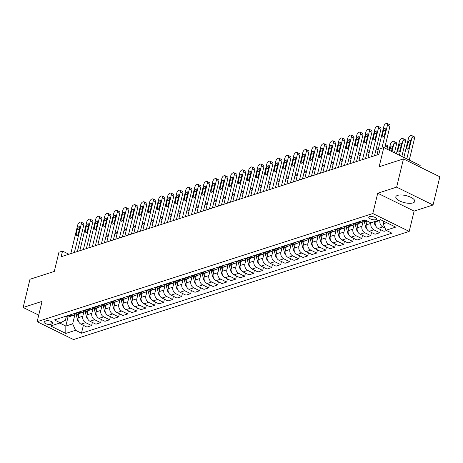 <?xml version="1.0" encoding="UTF-8"?>
<svg xmlns="http://www.w3.org/2000/svg" width="463" height="463" viewBox="0 0 463 463"><rect width="100%" height="100%" fill="white"/><g stroke="black" fill="none" stroke-linecap="round" stroke-linejoin="round"><path stroke-width="0.69" d="M397.619 195.374A9.746 3.6 -166.4 0 0 395.819 196.85A9.746 3.6 -166.4 0 0 401.93 201.897A9.746 3.6 -166.4 0 0 412.955 202.91A9.746 3.6 -166.4 0 0 414.755 201.434A9.746 3.6 -166.4 0 0 408.644 196.387A9.746 3.6 -166.4 0 0 397.619 195.374M369.509 216.597A3.999 1.476 -166.4 0 0 368.774 217.199A3.999 1.476 -166.4 0 0 371.28 219.271A3.999 1.476 -166.4 0 0 375.806 219.688A3.999 1.476 -166.4 0 0 376.546 219.08A3.999 1.476 -166.4 0 0 374.035 217.008A3.999 1.476 -166.4 0 0 369.509 216.597M419.814 166.952L420.178 165.447L383.792 147.57L380.192 148.727L378.827 154.37L61.162 256.733L62.528 251.091L58.928 252.248L54.287 271.434L29.973 279.264L23.15 307.478L38.73 315.129M433.027 205.005L439.85 176.797L403.464 158.919L396.635 187.127L377.727 193.221L372.813 213.53L409.205 231.407L414.119 211.099L433.027 205.005L396.635 187.127M372.813 213.53L37.144 321.692L73.53 339.57L409.205 231.407M50.768 324.343L52.354 323.834A3.872 1.43 -166.4 0 0 53.071 323.243A3.872 1.43 -166.4 0 0 50.641 321.241A3.872 1.43 -166.4 0 0 46.259 320.836L44.674 321.351A3.872 1.43 -166.4 0 0 43.956 321.935A3.872 1.43 -166.4 0 0 46.387 323.944A3.872 1.43 -166.4 0 0 50.768 324.343L51.439 321.571M59.739 323.052L65.833 326.05L72.674 323.845L75.515 330.293L81.465 333.215L391.924 233.173L385.974 230.25L383.132 223.808L386.651 222.674M75.515 330.293L65.792 333.424L50.646 325.981L60.369 322.85L65.399 320.269L66.215 316.883M385.974 230.25L395.703 227.119L380.557 219.676L370.828 222.813L364.879 219.884L54.42 319.927L60.369 322.85M383.792 147.57L379.151 166.749L403.464 158.919M37.144 321.692L42.058 301.384L23.15 307.478M68.923 254.233L62.528 251.091M68.003 317.074L65.833 326.05L65.792 333.424M75.075 313.92L72.674 323.845M79.161 313.515L78.143 317.711A4.995 3.976 72.1 0 0 80.984 324.158L86.934 327.081L91.616 325.576L92.38 322.433M84.081 311.02L82.825 316.206A4.995 3.976 72.1 0 0 85.667 322.653L91.616 325.576M88.161 310.615L87.148 314.811A4.995 3.976 72.1 0 0 89.99 321.258L95.939 324.181L100.621 322.67L101.38 319.528M93.086 308.121L91.83 313.301A4.995 3.976 72.1 0 0 94.672 319.748L100.621 322.67M97.166 307.71L96.154 311.912A4.995 3.976 72.1 0 0 98.995 318.359L104.945 321.281L109.627 319.771L110.385 316.628M102.086 305.215L100.836 310.401A4.995 3.976 72.1 0 0 103.677 316.848L109.627 319.771M106.172 304.81L105.153 309.012A4.995 3.976 72.1 0 0 108.001 315.453L113.95 318.382L118.632 316.871L119.39 313.729M111.091 302.316L109.835 307.501A4.995 3.976 72.1 0 0 112.683 313.949L118.632 316.871M115.177 301.911L114.158 306.107A4.995 3.976 72.1 0 0 117 312.554L122.95 315.477L127.632 313.966L128.396 310.823M120.096 299.416L118.841 304.602A4.995 3.976 72.1 0 0 121.682 311.043L127.632 313.966M124.182 299.005L123.164 303.207A4.995 3.976 72.1 0 0 126.005 309.654L131.955 312.577L136.637 311.067L137.395 307.924M129.102 296.517L127.846 301.697A4.995 3.976 72.1 0 0 130.688 308.144L136.637 311.067M133.182 296.106L132.169 300.308A4.995 3.976 72.1 0 0 135.011 306.749L140.96 309.678L145.642 308.167L146.401 305.024M138.101 293.611L136.851 298.797A4.995 3.976 72.1 0 0 139.693 305.244L145.642 308.167M142.187 293.206L141.174 297.402A4.995 3.976 72.1 0 0 144.016 303.85L149.966 306.772L154.648 305.267L155.406 302.125M147.107 290.712L145.857 295.898A4.995 3.976 72.1 0 0 148.698 302.339L154.648 305.267M151.193 290.301L150.174 294.503A4.995 3.976 72.1 0 0 153.016 300.95L158.965 303.873L163.647 302.362L164.411 299.22M156.112 287.812L154.856 292.992A4.995 3.976 72.1 0 0 157.698 299.439L163.647 302.362M160.198 287.401L159.179 291.603A4.995 3.976 72.1 0 0 162.021 298.045L167.971 300.973L172.653 299.463L173.417 296.32M165.117 284.907L163.861 290.093A4.995 3.976 72.1 0 0 166.703 296.54L172.653 299.463M169.198 284.502L168.185 288.698A4.995 3.976 72.1 0 0 171.026 295.145L176.976 298.068L181.658 296.563L182.416 293.42M174.123 282.008L172.867 287.193A4.995 3.976 72.1 0 0 175.709 293.635L181.658 296.563M178.203 281.602L177.19 285.798A4.995 3.976 72.1 0 0 180.032 292.246L185.981 295.168L190.663 293.658L191.422 290.515M183.122 279.108L181.872 284.288A4.995 3.976 72.1 0 0 184.714 290.735L190.663 293.658M187.208 278.697L186.19 282.899A4.995 3.976 72.1 0 0 189.031 289.346L194.987 292.269L199.669 290.758L200.427 287.616M192.128 276.203L190.872 281.388A4.995 3.976 72.1 0 0 193.713 287.836L199.669 290.758M196.214 275.798L195.195 279.993A4.995 3.976 72.1 0 0 198.037 286.441L203.986 289.363L208.668 287.859L209.432 284.716M201.133 273.303L199.877 278.489A4.995 3.976 72.1 0 0 202.719 284.936L208.668 287.859M205.213 272.898L204.2 277.094A4.995 3.976 72.1 0 0 207.042 283.541L212.992 286.464L217.674 284.953L218.432 281.811M210.138 270.404L208.882 275.583A4.995 3.976 72.1 0 0 211.724 282.031L217.674 284.953M214.219 269.993L213.206 274.194A4.995 3.976 72.1 0 0 216.047 280.642L221.997 283.564L226.679 282.054L227.437 278.911M219.138 267.498L217.888 272.684A4.995 3.976 72.1 0 0 220.729 279.131L226.679 282.054M223.224 267.093L222.211 271.289A4.995 3.976 72.1 0 0 225.053 277.736L231.002 280.659L235.684 279.154L236.443 276.012M228.143 264.599L226.893 269.784A4.995 3.976 72.1 0 0 229.735 276.232L235.684 279.154M232.229 264.194L231.211 268.39A4.995 3.976 72.1 0 0 234.052 274.837L240.002 277.759L244.684 276.249L245.448 273.106M237.149 261.699L235.893 266.879A4.995 3.976 72.1 0 0 238.734 273.326L244.684 276.249M241.235 261.288L240.216 265.49A4.995 3.976 72.1 0 0 243.058 271.937L249.007 274.86L253.689 273.349L254.453 270.207M246.154 258.794L244.898 263.979A4.995 3.976 72.1 0 0 247.74 270.427L253.689 273.349M250.234 258.389L249.221 262.585A4.995 3.976 72.1 0 0 252.063 269.032L258.013 271.955L262.695 270.45L263.453 267.307M255.159 255.894L253.903 261.08A4.995 3.976 72.1 0 0 256.745 267.527L262.695 270.45M259.239 255.489L258.227 259.685A4.995 3.976 72.1 0 0 261.068 266.132L267.018 269.055L271.7 267.545L272.458 264.402M264.159 252.995L262.909 258.175A4.995 3.976 72.1 0 0 265.75 264.622L271.7 267.545M268.245 252.584L267.226 256.786A4.995 3.976 72.1 0 0 270.068 263.233L276.017 266.156L280.7 264.645L281.463 261.502M273.164 250.089L271.908 255.275A4.995 3.976 72.1 0 0 274.75 261.722L280.7 264.645M277.25 249.684L276.232 253.88A4.995 3.976 72.1 0 0 279.073 260.328L285.023 263.25L289.705 261.745L290.469 258.603M282.17 247.19L280.914 252.376A4.995 3.976 72.1 0 0 283.755 258.823L289.705 261.745M286.25 246.785L285.237 250.981A4.995 3.976 72.1 0 0 288.079 257.428L294.028 260.351L298.71 258.84L299.468 255.698M291.175 244.29L289.919 249.47A4.995 3.976 72.1 0 0 292.761 255.917L298.71 258.84M295.255 243.879L294.242 248.081A4.995 3.976 72.1 0 0 297.084 254.528L303.034 257.451L307.716 255.941L308.474 252.798M300.174 241.385L298.924 246.571A4.995 3.976 72.1 0 0 301.766 253.018L307.716 255.941M304.26 240.98L303.242 245.182A4.995 3.976 72.1 0 0 306.089 251.623L312.039 254.546L316.721 253.041L317.479 249.898M309.18 238.486L307.924 243.671A4.995 3.976 72.1 0 0 310.771 250.118L316.721 253.041M313.266 238.08L312.247 242.276A4.995 3.976 72.1 0 0 315.089 248.724L321.038 251.646L325.72 250.136L326.484 246.993M318.185 235.586L316.929 240.772A4.995 3.976 72.1 0 0 319.771 247.213L325.72 250.136M322.271 235.175L321.253 239.377A4.995 3.976 72.1 0 0 324.094 245.824L330.044 248.747L334.726 247.236L335.484 244.094M327.191 232.681L325.935 237.866A4.995 3.976 72.1 0 0 328.776 244.314L334.726 247.236M331.271 232.276L330.258 236.477A4.995 3.976 72.1 0 0 333.1 242.919L339.049 245.847L343.731 244.337L344.489 241.194M336.19 229.781L334.94 234.967A4.995 3.976 72.1 0 0 337.782 241.414L343.731 244.337M340.276 229.376L339.263 233.572A4.995 3.976 72.1 0 0 342.105 240.019L348.054 242.942L352.737 241.437L353.495 238.295M345.195 226.882L343.945 232.067A4.995 3.976 72.1 0 0 346.787 238.509L352.737 241.437M349.281 226.471L348.263 230.672A4.995 3.976 72.1 0 0 351.104 237.12L357.054 240.042L361.736 238.532L362.5 235.389M354.201 223.982L352.945 229.162A4.995 3.976 72.1 0 0 355.787 235.609L361.736 238.532M358.287 223.571L357.268 227.773A4.995 3.976 72.1 0 0 360.11 234.214L366.059 237.143L370.741 235.632L371.505 232.49M363.206 221.077L361.95 226.262A4.995 3.976 72.1 0 0 364.792 232.71L370.741 235.632M367.2 221.03L366.274 224.868A4.995 3.976 72.1 0 0 369.115 231.315L375.065 234.237L379.747 232.733L380.505 229.59M371.112 222.72L370.956 223.363A4.995 3.976 72.1 0 0 373.797 229.804L379.747 232.733M375.429 221.326L375.279 221.968A4.995 3.976 72.1 0 0 378.121 228.415L384.07 231.338L386.553 230.539M380.111 219.821L379.961 220.457A4.995 3.976 72.1 0 0 382.803 226.905L384.973 227.97M383.752 221.25L383.132 223.808M65.26 316.432L65.839 316.721A4.995 3.976 72.1 0 0 68.466 316.958L73.148 315.453A4.995 3.976 72.1 0 0 75.035 313.902M81.465 333.215L83.375 325.333M69.942 314.927L70.521 315.21A4.995 3.976 72.1 0 0 73.148 315.453M74.265 313.532L74.844 313.816A4.995 3.976 72.1 0 0 77.471 314.059L82.154 312.548A4.995 3.976 72.1 0 0 84.04 311.003M78.947 312.021L79.526 312.311A4.995 3.976 72.1 0 0 82.154 312.548M83.271 310.632L83.849 310.916A4.995 3.976 72.1 0 0 86.471 311.159L91.153 309.649A4.995 3.976 72.1 0 0 93.04 308.103M87.953 309.122L88.531 309.406A4.995 3.976 72.1 0 0 91.153 309.649M92.276 307.727L92.855 308.017A4.995 3.976 72.1 0 0 95.476 308.26L100.158 306.749A4.995 3.976 72.1 0 0 102.045 305.198M96.958 306.222L97.537 306.506A4.995 3.976 72.1 0 0 100.158 306.749M101.275 304.828L101.854 305.111A4.995 3.976 72.1 0 0 104.482 305.354L109.164 303.85A4.995 3.976 72.1 0 0 111.051 302.298M105.958 303.317L106.536 303.606A4.995 3.976 72.1 0 0 109.164 303.85M110.281 301.928L110.86 302.212A4.995 3.976 72.1 0 0 113.487 302.455L118.169 300.944A4.995 3.976 72.1 0 0 120.056 299.399M114.963 300.418L115.542 300.701A4.995 3.976 72.1 0 0 118.169 300.944M119.286 299.029L119.865 299.312A4.995 3.976 72.1 0 0 122.487 299.555L127.169 298.045A4.995 3.976 72.1 0 0 129.055 296.494M123.968 297.518L124.547 297.802A4.995 3.976 72.1 0 0 127.169 298.045M128.292 296.123L128.87 296.407A4.995 3.976 72.1 0 0 131.492 296.65L136.174 295.145A4.995 3.976 72.1 0 0 138.061 293.594M132.974 294.613L133.552 294.902A4.995 3.976 72.1 0 0 136.174 295.145M137.291 293.224L137.87 293.507A4.995 3.976 72.1 0 0 140.497 293.75L145.179 292.24A4.995 3.976 72.1 0 0 147.066 290.695M141.973 291.713L142.552 291.997A4.995 3.976 72.1 0 0 145.179 292.24M146.296 290.324L146.875 290.608A4.995 3.976 72.1 0 0 149.503 290.851L154.185 289.34A4.995 3.976 72.1 0 0 156.072 287.789M150.979 288.814L151.557 289.097A4.995 3.976 72.1 0 0 154.185 289.34M155.302 287.419L155.881 287.702A4.995 3.976 72.1 0 0 158.502 287.945L163.19 286.441A4.995 3.976 72.1 0 0 165.071 284.89M159.984 285.914L160.563 286.198A4.995 3.976 72.1 0 0 163.19 286.441M164.307 284.519L164.886 284.803A4.995 3.976 72.1 0 0 167.508 285.046L172.19 283.535A4.995 3.976 72.1 0 0 174.076 281.99M168.989 283.009L169.568 283.292A4.995 3.976 72.1 0 0 172.19 283.535M173.312 281.62L173.891 281.903A4.995 3.976 72.1 0 0 176.513 282.146L181.195 280.636A4.995 3.976 72.1 0 0 183.082 279.085M177.995 280.109L178.573 280.393A4.995 3.976 72.1 0 0 181.195 280.636M182.312 278.714L182.891 278.998A4.995 3.976 72.1 0 0 185.518 279.241L190.2 277.736A4.995 3.976 72.1 0 0 192.087 276.185M186.994 277.21L187.573 277.493A4.995 3.976 72.1 0 0 190.2 277.736M191.317 275.815L191.896 276.098A4.995 3.976 72.1 0 0 194.524 276.342L199.206 274.831A4.995 3.976 72.1 0 0 201.092 273.286M195.999 274.304L196.578 274.588A4.995 3.976 72.1 0 0 199.206 274.831M200.323 272.915L200.901 273.199A4.995 3.976 72.1 0 0 203.523 273.442L208.205 271.931A4.995 3.976 72.1 0 0 210.092 270.386M205.005 271.405L205.584 271.688A4.995 3.976 72.1 0 0 208.205 271.931M209.328 270.01L209.907 270.294A4.995 3.976 72.1 0 0 212.529 270.537L217.211 269.032A4.995 3.976 72.1 0 0 219.097 267.481M214.01 268.505L214.589 268.789A4.995 3.976 72.1 0 0 217.211 269.032M218.328 267.11L218.906 267.394A4.995 3.976 72.1 0 0 221.534 267.637L226.216 266.127A4.995 3.976 72.1 0 0 228.103 264.581M223.01 265.6L223.588 265.884A4.995 3.976 72.1 0 0 226.216 266.127M227.333 264.211L227.912 264.495A4.995 3.976 72.1 0 0 230.539 264.738L235.221 263.227A4.995 3.976 72.1 0 0 237.108 261.682M232.015 262.7L232.594 262.984A4.995 3.976 72.1 0 0 235.221 263.227M236.338 261.306L236.917 261.595A4.995 3.976 72.1 0 0 239.539 261.832L244.221 260.328A4.995 3.976 72.1 0 0 246.108 258.776M241.02 259.801L241.599 260.084A4.995 3.976 72.1 0 0 244.221 260.328M245.344 258.406L245.922 258.69A4.995 3.976 72.1 0 0 248.544 258.933L253.226 257.422A4.995 3.976 72.1 0 0 255.113 255.877M250.026 256.896L250.605 257.185A4.995 3.976 72.1 0 0 253.226 257.422M254.349 255.507L254.928 255.79A4.995 3.976 72.1 0 0 257.55 256.033L262.232 254.523A4.995 3.976 72.1 0 0 264.118 252.977M259.031 253.996L259.61 254.28A4.995 3.976 72.1 0 0 262.232 254.523M263.349 252.601L263.927 252.891A4.995 3.976 72.1 0 0 266.555 253.128L271.237 251.623A4.995 3.976 72.1 0 0 273.124 250.072M268.031 251.096L268.609 251.38A4.995 3.976 72.1 0 0 271.237 251.623M272.354 249.702L272.933 249.985A4.995 3.976 72.1 0 0 275.56 250.228L280.242 248.718A4.995 3.976 72.1 0 0 282.129 247.173M277.036 248.191L277.615 248.481A4.995 3.976 72.1 0 0 280.242 248.718M281.359 246.802L281.938 247.086A4.995 3.976 72.1 0 0 284.56 247.329L289.242 245.818A4.995 3.976 72.1 0 0 291.129 244.273M286.041 245.292L286.62 245.575A4.995 3.976 72.1 0 0 289.242 245.818M290.365 243.897L290.943 244.186A4.995 3.976 72.1 0 0 293.565 244.429L298.247 242.919A4.995 3.976 72.1 0 0 300.134 241.368M295.047 242.392L295.625 242.676A4.995 3.976 72.1 0 0 298.247 242.919M299.364 240.997L299.943 241.281A4.995 3.976 72.1 0 0 302.57 241.524L307.253 240.019A4.995 3.976 72.1 0 0 309.139 238.468M304.046 239.487L304.625 239.776A4.995 3.976 72.1 0 0 307.253 240.019M308.37 238.098L308.948 238.381A4.995 3.976 72.1 0 0 311.576 238.624L316.258 237.114A4.995 3.976 72.1 0 0 318.145 235.569M313.052 236.587L313.63 236.871A4.995 3.976 72.1 0 0 316.258 237.114M317.375 235.192L317.954 235.482A4.995 3.976 72.1 0 0 320.575 235.725L325.257 234.214A4.995 3.976 72.1 0 0 327.144 232.663M322.057 233.688L322.636 233.971A4.995 3.976 72.1 0 0 325.257 234.214M326.38 232.293L326.959 232.576A4.995 3.976 72.1 0 0 329.581 232.82L334.263 231.315A4.995 3.976 72.1 0 0 336.15 229.764M331.062 230.782L331.641 231.072A4.995 3.976 72.1 0 0 334.263 231.315M335.38 229.393L335.959 229.677A4.995 3.976 72.1 0 0 338.586 229.92L343.268 228.409A4.995 3.976 72.1 0 0 345.155 226.864M340.062 227.883L340.641 228.166A4.995 3.976 72.1 0 0 343.268 228.409M344.385 226.494L344.964 226.777A4.995 3.976 72.1 0 0 347.591 227.02L352.274 225.51A4.995 3.976 72.1 0 0 354.16 223.959M349.067 224.983L349.646 225.267A4.995 3.976 72.1 0 0 352.274 225.51M353.391 223.588L353.969 223.872A4.995 3.976 72.1 0 0 356.597 224.115L361.279 222.61A4.995 3.976 72.1 0 0 363.16 221.059M358.073 222.084L358.651 222.367A4.995 3.976 72.1 0 0 361.279 222.61M362.396 220.689L362.975 220.973A4.995 3.976 72.1 0 0 365.596 221.216L366.8 220.828M377.727 193.221L414.119 211.099M70.793 253.631L77.715 225.03A2.5 1.198 -63.8 0 1 79.7 222.309L80.417 222.072A2.5 1.198 -63.8 0 1 80.973 222.09A2.5 1.198 -63.8 0 1 81.314 223.866L74.393 252.468M77.379 251.507L83.774 225.076L81.314 223.866M77.379 228.878A1.997 0.961 116.2 0 1 79.41 226.714A1.997 0.961 116.2 0 1 79.682 228.137L78.374 233.555A1.997 0.961 116.2 0 1 76.337 235.719A1.997 0.961 116.2 0 1 76.065 234.295L77.379 228.878L79.277 229.816M80.973 222.09L83.433 223.299A2.5 1.198 116.2 0 1 83.774 225.076M78.808 322.034A3.31 2.633 -107.9 0 1 77.599 320.043L76.088 314.192M106.38 234.573L108.018 235.378A2.5 1.198 116.2 0 1 108.336 235.719M78.762 315.17L78.397 313.758M77.535 314.041L78.305 317.039M79.798 250.726L86.714 222.124A2.5 1.198 -63.8 0 1 88.705 219.404L89.423 219.173A2.5 1.198 -63.8 0 1 89.978 219.19A2.5 1.198 -63.8 0 1 90.32 220.967L83.398 249.569M86.384 248.608L92.779 222.176L90.32 220.967M86.384 225.979A1.997 0.961 116.2 0 1 88.416 223.814A1.997 0.961 116.2 0 1 88.688 225.238L87.38 230.655A1.997 0.961 116.2 0 1 85.342 232.82A1.997 0.961 116.2 0 1 85.07 231.396L86.384 225.979L88.283 226.911M89.978 219.19L92.438 220.394A2.5 1.198 116.2 0 1 92.779 222.176M88.803 247.827L95.719 219.225A2.5 1.198 -63.8 0 1 97.705 216.505L98.428 216.273A2.5 1.198 -63.8 0 1 98.984 216.285A2.5 1.198 -63.8 0 1 99.319 218.067L92.403 246.663M95.384 245.703L101.779 219.271L99.319 218.067M95.384 223.079A1.997 0.961 116.2 0 1 97.421 220.915A1.997 0.961 116.2 0 1 97.693 222.338L96.379 227.75A1.997 0.961 116.2 0 1 94.348 229.914A1.997 0.961 116.2 0 1 94.076 228.496L95.384 223.079L97.288 224.011M98.984 216.285L101.443 217.494A2.5 1.198 116.2 0 1 101.779 219.271M97.803 244.927L104.725 216.325A2.5 1.198 -63.8 0 1 106.71 213.605L107.433 213.368A2.5 1.198 -63.8 0 1 107.989 213.385A2.5 1.198 -63.8 0 1 108.325 215.162L101.409 243.764M104.389 242.803L110.784 216.371L108.325 215.162M104.389 220.18A1.997 0.961 116.2 0 1 106.426 218.009A1.997 0.961 116.2 0 1 106.693 219.433L105.385 224.85A1.997 0.961 116.2 0 1 103.353 227.015A1.997 0.961 116.2 0 1 103.081 225.591L104.389 220.18L106.287 221.111M107.989 213.385L110.449 214.595A2.5 1.198 116.2 0 1 110.784 216.371M87.814 319.134A3.31 2.633 -107.9 0 1 86.598 317.138L85.094 311.286M115.385 231.668L117.023 232.478A2.5 1.198 116.2 0 1 117.336 232.82M87.762 312.265L87.403 310.858M86.535 311.136L87.31 314.14M96.819 316.235A3.31 2.633 -107.9 0 1 95.604 314.238L94.099 308.387M124.391 228.768L126.029 229.573A2.5 1.198 116.2 0 1 126.341 229.914M96.767 309.365L96.408 307.959M95.54 308.236L96.316 311.24M105.819 313.329A3.31 2.633 -107.9 0 1 104.609 311.339L103.104 305.487M133.396 225.869L135.034 226.673A2.5 1.198 116.2 0 1 135.346 227.015M105.772 306.465L105.408 305.059M104.545 305.337L105.321 308.335M106.808 242.022L113.73 213.42A2.5 1.198 -63.8 0 1 115.715 210.7L116.433 210.468A2.5 1.198 -63.8 0 1 116.989 210.486A2.5 1.198 -63.8 0 1 117.33 212.262L110.408 240.864M113.394 239.903L119.79 213.472L117.33 212.262M113.394 217.274A1.997 0.961 116.2 0 1 115.426 215.11A1.997 0.961 116.2 0 1 115.698 216.534L114.39 221.951A1.997 0.961 116.2 0 1 112.353 224.115A1.997 0.961 116.2 0 1 112.087 222.691L113.394 217.274L115.293 218.206M116.989 210.486L119.448 211.689A2.5 1.198 116.2 0 1 119.79 213.472M114.824 310.43A3.31 2.633 -107.9 0 1 113.614 308.433L112.104 302.588M142.396 222.969L144.039 223.774A2.5 1.198 116.2 0 1 144.352 224.115M114.778 303.56L114.413 302.154M113.551 302.432L114.32 305.435M115.814 239.122L122.736 210.52A2.5 1.198 -63.8 0 1 124.721 207.8L125.438 207.569A2.5 1.198 -63.8 0 1 125.994 207.58A2.5 1.198 -63.8 0 1 126.335 209.363L119.413 237.959M122.4 236.998L128.795 210.567L126.335 209.363M122.4 214.375A1.997 0.961 116.2 0 1 124.431 212.21A1.997 0.961 116.2 0 1 124.703 213.634L123.395 219.045A1.997 0.961 116.2 0 1 121.358 221.216A1.997 0.961 116.2 0 1 121.086 219.792L122.4 214.375L124.298 215.307M125.994 207.58L128.454 208.79A2.5 1.198 116.2 0 1 128.795 210.567M123.829 307.53A3.31 2.633 -107.9 0 1 122.614 305.534L121.109 299.683M151.401 220.064L153.039 220.868A2.5 1.198 116.2 0 1 153.357 221.21M123.777 300.661L123.418 299.254M122.55 299.532L123.326 302.536M124.819 236.223L131.735 207.621A2.5 1.198 -63.8 0 1 133.726 204.901L134.444 204.669A2.5 1.198 -63.8 0 1 134.999 204.681A2.5 1.198 -63.8 0 1 135.341 206.457L128.419 235.059M131.405 234.099L137.795 207.667L135.341 206.457M131.399 211.475A1.997 0.961 116.2 0 1 133.437 209.305A1.997 0.961 116.2 0 1 133.709 210.729L132.395 216.146A1.997 0.961 116.2 0 1 130.363 218.31A1.997 0.961 116.2 0 1 130.091 216.887L131.399 211.475L133.303 212.407M134.999 204.681L137.459 205.89A2.5 1.198 116.2 0 1 137.795 207.667M133.819 233.317L140.74 204.715A2.5 1.198 -63.8 0 1 142.726 201.995L143.449 201.764A2.5 1.198 -63.8 0 1 144.005 201.781A2.5 1.198 -63.8 0 1 144.34 203.558L137.424 232.16M140.405 231.199L146.8 204.768L144.34 203.558M140.405 208.57A1.997 0.961 116.2 0 1 142.442 206.405A1.997 0.961 116.2 0 1 142.714 207.829L141.4 213.246A1.997 0.961 116.2 0 1 139.369 215.411A1.997 0.961 116.2 0 1 139.097 213.987L140.405 208.57L142.303 209.507M144.005 201.781L146.464 202.985A2.5 1.198 116.2 0 1 146.8 204.768M142.824 230.418L149.746 201.816A2.5 1.198 -63.8 0 1 151.731 199.096L152.454 198.864A2.5 1.198 -63.8 0 1 153.01 198.876A2.5 1.198 -63.8 0 1 153.346 200.658L146.43 229.254M149.41 228.294L155.805 201.862L153.346 200.658M149.41 205.67A1.997 0.961 116.2 0 1 151.442 203.506A1.997 0.961 116.2 0 1 151.714 204.93L150.406 210.341A1.997 0.961 116.2 0 1 148.368 212.511A1.997 0.961 116.2 0 1 148.102 211.087L149.41 205.67L151.308 206.602M153.01 198.876L155.464 200.085A2.5 1.198 116.2 0 1 155.805 201.862M151.829 227.518L158.751 198.916A2.5 1.198 -63.8 0 1 160.736 196.196L161.454 195.965A2.5 1.198 -63.8 0 1 162.009 195.976A2.5 1.198 -63.8 0 1 162.351 197.753L155.429 226.355M158.415 225.394L164.811 198.963L162.351 197.753M158.415 202.771A1.997 0.961 116.2 0 1 160.447 200.601A1.997 0.961 116.2 0 1 160.719 202.024L159.411 207.441A1.997 0.961 116.2 0 1 157.374 209.606A1.997 0.961 116.2 0 1 157.102 208.182L158.415 202.771L160.314 203.703M162.009 195.976L164.469 197.186A2.5 1.198 116.2 0 1 164.811 198.963M132.835 304.631A3.31 2.633 -107.9 0 1 131.619 302.634L130.115 296.783M160.406 217.164L162.044 217.969A2.5 1.198 116.2 0 1 162.357 218.31M132.783 297.761L132.424 296.355M131.556 296.633L132.331 299.63M141.834 301.726A3.31 2.633 -107.9 0 1 140.625 299.729L139.12 293.883M169.412 214.265L171.05 215.069A2.5 1.198 116.2 0 1 171.362 215.411M141.788 294.856L141.423 293.449M140.561 293.727L141.337 296.731M150.84 298.826A3.31 2.633 -107.9 0 1 149.63 296.829L148.119 290.978M178.411 211.359L180.055 212.164A2.5 1.198 116.2 0 1 180.367 212.505M150.793 291.956L150.429 290.55M149.566 290.828L150.336 293.831M159.845 295.926A3.31 2.633 -107.9 0 1 158.635 293.93L157.125 288.079M187.417 208.46L189.054 209.264A2.5 1.198 116.2 0 1 189.373 209.606M159.799 289.057L159.434 287.65M158.572 287.928L159.341 290.932M160.835 224.613L167.751 196.017A2.5 1.198 -63.8 0 1 169.742 193.291L170.459 193.059A2.5 1.198 -63.8 0 1 171.015 193.077A2.5 1.198 -63.8 0 1 171.356 194.854L164.434 223.455M167.421 222.495L173.816 196.063L171.356 194.854M167.421 199.866A1.997 0.961 116.2 0 1 169.452 197.701A1.997 0.961 116.2 0 1 169.724 199.125L168.41 204.542A1.997 0.961 116.2 0 1 166.379 206.706A1.997 0.961 116.2 0 1 166.107 205.283L167.421 199.866L169.319 200.803M171.015 193.077L173.475 194.281A2.5 1.198 116.2 0 1 173.816 196.063M168.85 293.021A3.31 2.633 -107.9 0 1 167.635 291.03L166.13 285.179M196.422 205.56L198.06 206.365A2.5 1.198 116.2 0 1 198.372 206.706M168.798 286.151L168.439 284.745M167.571 285.023L168.347 288.027M169.84 221.713L176.756 193.112A2.5 1.198 -63.8 0 1 178.741 190.391L179.465 190.16A2.5 1.198 -63.8 0 1 180.02 190.171A2.5 1.198 -63.8 0 1 180.356 191.954L173.44 220.55M176.42 219.589L182.816 193.158L180.356 191.954M176.42 196.966A1.997 0.961 116.2 0 1 178.458 194.801A1.997 0.961 116.2 0 1 178.73 196.225L177.416 201.636A1.997 0.961 116.2 0 1 175.384 203.807A1.997 0.961 116.2 0 1 175.112 202.383L176.42 196.966L178.324 197.898M180.02 190.171L182.48 191.381A2.5 1.198 116.2 0 1 182.816 193.158M177.856 290.122A3.31 2.633 -107.9 0 1 176.64 288.125L175.136 282.274M205.427 202.655L207.065 203.46A2.5 1.198 116.2 0 1 207.378 203.801M177.804 283.252L177.439 281.845M176.577 282.123L177.352 285.127M178.84 218.814L185.761 190.212A2.5 1.198 -63.8 0 1 187.746 187.492L188.47 187.26A2.5 1.198 -63.8 0 1 189.026 187.272A2.5 1.198 -63.8 0 1 189.361 189.049L182.445 217.651M185.426 216.69L191.821 190.258L189.361 189.049M185.426 194.066A1.997 0.961 116.2 0 1 187.463 191.902A1.997 0.961 116.2 0 1 187.729 193.32L186.421 198.737A1.997 0.961 116.2 0 1 184.39 200.901A1.997 0.961 116.2 0 1 184.118 199.478L185.426 194.066L187.324 194.998M189.026 187.272L191.479 188.482A2.5 1.198 116.2 0 1 191.821 190.258M187.845 215.908L194.767 187.312A2.5 1.198 -63.8 0 1 196.752 184.587L197.469 184.355A2.5 1.198 -63.8 0 1 198.025 184.372A2.5 1.198 -63.8 0 1 198.367 186.149L191.445 214.751M194.431 213.79L200.826 187.359L198.367 186.149M194.431 191.161A1.997 0.961 116.2 0 1 196.462 188.997A1.997 0.961 116.2 0 1 196.734 190.42L195.427 195.837A1.997 0.961 116.2 0 1 193.389 198.002A1.997 0.961 116.2 0 1 193.117 196.578L194.431 191.161L196.329 192.099M198.025 184.372L200.485 185.582A2.5 1.198 116.2 0 1 200.826 187.359M196.85 213.009L203.766 184.407A2.5 1.198 -63.8 0 1 205.757 181.687L206.475 181.455A2.5 1.198 -63.8 0 1 207.03 181.467A2.5 1.198 -63.8 0 1 207.372 183.25L200.45 211.851M203.436 210.885L209.832 184.453L207.372 183.25M203.436 188.262A1.997 0.961 116.2 0 1 205.468 186.097A1.997 0.961 116.2 0 1 205.74 187.521L204.432 192.938A1.997 0.961 116.2 0 1 202.395 195.102A1.997 0.961 116.2 0 1 202.123 193.679L203.436 188.262L205.335 189.193M207.03 181.467L209.49 182.677A2.5 1.198 116.2 0 1 209.832 184.453M205.856 210.109L212.772 181.508A2.5 1.198 -63.8 0 1 214.757 178.787L215.48 178.556A2.5 1.198 -63.8 0 1 216.036 178.568A2.5 1.198 -63.8 0 1 216.377 180.344L209.455 208.946M212.436 207.985L218.831 181.554L216.377 180.344M212.436 185.362A1.997 0.961 116.2 0 1 214.473 183.198A1.997 0.961 116.2 0 1 214.745 184.615L213.431 190.033A1.997 0.961 116.2 0 1 211.4 192.197A1.997 0.961 116.2 0 1 211.128 190.779L212.436 185.362L214.34 186.294M216.036 178.568L218.495 179.777A2.5 1.198 116.2 0 1 218.831 181.554M214.855 207.204L221.777 178.608A2.5 1.198 -63.8 0 1 223.762 175.882L224.486 175.651A2.5 1.198 -63.8 0 1 225.041 175.668A2.5 1.198 -63.8 0 1 225.377 177.445L218.461 206.047M221.441 205.086L227.837 178.654L225.377 177.445M221.441 182.457A1.997 0.961 116.2 0 1 223.479 180.292A1.997 0.961 116.2 0 1 223.745 181.716L222.437 187.133A1.997 0.961 116.2 0 1 220.405 189.298A1.997 0.961 116.2 0 1 220.133 187.874L221.441 182.457L223.34 183.394M225.041 175.668L227.501 176.878A2.5 1.198 116.2 0 1 227.837 178.654M223.861 204.305L230.782 175.703A2.5 1.198 -63.8 0 1 232.767 172.983L233.485 172.751A2.5 1.198 -63.8 0 1 234.046 172.768A2.5 1.198 -63.8 0 1 234.382 174.545L227.466 203.147M230.447 202.181L236.842 175.749L234.382 174.545M230.447 179.557A1.997 0.961 116.2 0 1 232.478 177.393A1.997 0.961 116.2 0 1 232.75 178.816L231.442 184.233A1.997 0.961 116.2 0 1 229.405 186.398A1.997 0.961 116.2 0 1 229.139 184.974L230.447 179.557L232.345 180.489M234.046 172.768L236.5 173.972A2.5 1.198 116.2 0 1 236.842 175.749M232.866 201.405L239.788 172.803A2.5 1.198 -63.8 0 1 241.773 170.083L242.49 169.852A2.5 1.198 -63.8 0 1 243.046 169.863A2.5 1.198 -63.8 0 1 243.388 171.64L236.466 200.242M239.452 199.281L245.847 172.849L243.388 171.64M239.452 176.658A1.997 0.961 116.2 0 1 241.483 174.493A1.997 0.961 116.2 0 1 241.755 175.911L240.447 181.328A1.997 0.961 116.2 0 1 238.41 183.493A1.997 0.961 116.2 0 1 238.138 182.075L239.452 176.658L241.35 177.589M243.046 169.863L245.506 171.073A2.5 1.198 116.2 0 1 245.847 172.849M241.871 198.5L248.787 169.904A2.5 1.198 -63.8 0 1 250.778 167.178L251.496 166.946A2.5 1.198 -63.8 0 1 252.051 166.964A2.5 1.198 -63.8 0 1 252.393 168.74L245.471 197.342M248.457 196.381L254.847 169.95L252.393 168.74M248.457 173.752A1.997 0.961 116.2 0 1 250.489 171.588A1.997 0.961 116.2 0 1 250.761 173.012L249.447 178.429A1.997 0.961 116.2 0 1 247.416 180.593A1.997 0.961 116.2 0 1 247.144 179.169L248.457 173.752L250.356 174.69M252.051 166.964L254.511 168.173A2.5 1.198 116.2 0 1 254.847 169.95M250.877 195.6L257.793 166.998A2.5 1.198 -63.8 0 1 259.778 164.278L260.501 164.047A2.5 1.198 -63.8 0 1 261.057 164.064A2.5 1.198 -63.8 0 1 261.392 165.841L254.476 194.443M257.457 193.482L263.852 167.05L261.392 165.841M257.457 170.853A1.997 0.961 116.2 0 1 259.494 168.688A1.997 0.961 116.2 0 1 259.766 170.112L258.452 175.529A1.997 0.961 116.2 0 1 256.421 177.694A1.997 0.961 116.2 0 1 256.149 176.27L257.457 170.853L259.361 171.785M261.057 164.064L263.516 165.268A2.5 1.198 116.2 0 1 263.852 167.05M259.876 192.701L266.798 164.099A2.5 1.198 -63.8 0 1 268.783 161.379L269.507 161.147A2.5 1.198 -63.8 0 1 270.062 161.159A2.5 1.198 -63.8 0 1 270.398 162.935L263.482 191.537M266.462 190.577L272.857 164.145L270.398 162.935M266.462 167.953A1.997 0.961 116.2 0 1 268.499 165.789A1.997 0.961 116.2 0 1 268.766 167.207L267.458 172.624A1.997 0.961 116.2 0 1 265.426 174.788A1.997 0.961 116.2 0 1 265.154 173.37L266.462 167.953L268.361 168.885M270.062 161.159L272.516 162.368A2.5 1.198 116.2 0 1 272.857 164.145M268.881 189.801L275.803 161.199A2.5 1.198 -63.8 0 1 277.788 158.479L278.506 158.242A2.5 1.198 -63.8 0 1 279.062 158.259A2.5 1.198 -63.8 0 1 279.403 160.036L272.481 188.638M275.468 187.677L281.863 161.246L279.403 160.036M275.468 165.048A1.997 0.961 116.2 0 1 277.499 162.883A1.997 0.961 116.2 0 1 277.771 164.307L276.463 169.724A1.997 0.961 116.2 0 1 274.426 171.889A1.997 0.961 116.2 0 1 274.154 170.465L275.468 165.048L277.366 165.986M279.062 158.259L281.521 159.469A2.5 1.198 116.2 0 1 281.863 161.246M277.887 186.896L284.803 158.294A2.5 1.198 -63.8 0 1 286.794 155.574L287.511 155.342A2.5 1.198 -63.8 0 1 288.067 155.36A2.5 1.198 -63.8 0 1 288.408 157.136L281.487 185.738M284.473 184.778L290.868 158.346L288.408 157.136M284.473 162.148A1.997 0.961 116.2 0 1 286.504 159.984A1.997 0.961 116.2 0 1 286.776 161.408L285.468 166.825A1.997 0.961 116.2 0 1 283.431 168.989A1.997 0.961 116.2 0 1 283.159 167.565L284.473 162.148L286.371 163.08M288.067 155.36L290.527 156.563A2.5 1.198 116.2 0 1 290.868 158.346M186.855 287.222A3.31 2.633 -107.9 0 1 185.646 285.225L184.141 279.374M214.433 199.756L216.071 200.56A2.5 1.198 116.2 0 1 216.383 200.901M186.809 280.352L186.444 278.946M185.582 279.224L186.357 282.227M195.861 284.317A3.31 2.633 -107.9 0 1 194.651 282.326L193.14 276.475M223.432 196.856L225.07 197.66A2.5 1.198 116.2 0 1 225.388 198.002M195.814 277.447L195.45 276.041M194.587 276.318L195.357 279.322M204.866 281.417A3.31 2.633 -107.9 0 1 203.651 279.421L202.146 273.569M232.438 193.951L234.075 194.755A2.5 1.198 116.2 0 1 234.394 195.097M204.814 274.547L204.455 273.141M203.587 273.419L204.362 276.423M213.871 278.518A3.31 2.633 -107.9 0 1 212.656 276.521L211.151 270.67M241.443 191.051L243.081 191.856A2.5 1.198 116.2 0 1 243.393 192.197M213.819 271.648L213.46 270.242M212.592 270.519L213.368 273.523M222.871 275.612A3.31 2.633 -107.9 0 1 221.661 273.621L220.156 267.77M250.448 188.152L252.086 188.956A2.5 1.198 116.2 0 1 252.399 189.298M222.825 268.743L222.46 267.336M221.598 267.614L222.373 270.618M231.876 272.713A3.31 2.633 -107.9 0 1 230.667 270.716L229.156 264.865M259.448 185.246L261.091 186.057A2.5 1.198 116.2 0 1 261.404 186.398M231.83 265.843L231.465 264.437M230.603 264.714L231.373 267.718M240.882 269.813A3.31 2.633 -107.9 0 1 239.672 267.817L238.161 261.965M268.453 182.347L270.091 183.151A2.5 1.198 116.2 0 1 270.409 183.493M240.829 262.943L240.471 261.537M239.608 261.815L240.378 264.819M249.887 266.908A3.31 2.633 -107.9 0 1 248.672 264.917L247.167 259.066M277.459 179.447L279.096 180.252A2.5 1.198 116.2 0 1 279.409 180.593M249.835 260.038L249.476 258.632M248.608 258.915L249.383 261.913M258.886 264.008A3.31 2.633 -107.9 0 1 257.677 262.012L256.172 256.161M286.464 176.542L288.102 177.352A2.5 1.198 116.2 0 1 288.414 177.694M258.84 257.139L258.476 255.732M257.613 256.01L258.389 259.014M267.892 261.109A3.31 2.633 -107.9 0 1 266.682 259.112L265.177 253.261M295.463 173.642L297.107 174.447A2.5 1.198 116.2 0 1 297.42 174.788M267.846 254.239L267.481 252.833M266.619 253.111L267.388 256.114M276.897 258.204A3.31 2.633 -107.9 0 1 275.688 256.213L274.177 250.361M304.469 170.743L306.107 171.547A2.5 1.198 116.2 0 1 306.425 171.889M276.851 251.34L276.486 249.927M275.624 250.211L276.394 253.209M285.902 255.304A3.31 2.633 -107.9 0 1 284.687 253.307L283.182 247.456M313.474 167.838L315.112 168.648A2.5 1.198 116.2 0 1 315.425 168.989M285.85 248.434L285.492 247.028M284.623 247.306L285.399 250.309M286.892 183.996L293.808 155.394A2.5 1.198 -63.8 0 1 295.793 152.674L296.517 152.443A2.5 1.198 -63.8 0 1 297.072 152.454A2.5 1.198 -63.8 0 1 297.408 154.237L290.492 182.833M293.473 181.872L299.868 155.441L297.408 154.237M293.473 159.249A1.997 0.961 116.2 0 1 295.51 157.084A1.997 0.961 116.2 0 1 295.782 158.502L294.468 163.919A1.997 0.961 116.2 0 1 292.437 166.084A1.997 0.961 116.2 0 1 292.165 164.666L293.473 159.249L295.377 160.181M297.072 152.454L299.532 153.664A2.5 1.198 116.2 0 1 299.868 155.441M294.908 252.404A3.31 2.633 -107.9 0 1 293.692 250.408L292.188 244.557M322.48 164.938L324.117 165.742A2.5 1.198 116.2 0 1 324.43 166.084M294.856 245.535L294.497 244.128M293.629 244.406L294.404 247.41M295.892 181.097L302.814 152.495A2.5 1.198 -63.8 0 1 304.799 149.775L305.522 149.537A2.5 1.198 -63.8 0 1 306.078 149.555A2.5 1.198 -63.8 0 1 306.413 151.332L299.497 179.933M302.478 178.973L308.873 152.541L306.413 151.332M302.478 156.349A1.997 0.961 116.2 0 1 304.515 154.179A1.997 0.961 116.2 0 1 304.781 155.603L303.473 161.02A1.997 0.961 116.2 0 1 301.442 163.184A1.997 0.961 116.2 0 1 301.17 161.761L302.478 156.349L304.376 157.281M306.078 149.555L308.537 150.764A2.5 1.198 116.2 0 1 308.873 152.541M303.907 249.499A3.31 2.633 -107.9 0 1 302.698 247.508L301.193 241.657M331.485 162.038L333.123 162.843A2.5 1.198 116.2 0 1 333.435 163.184M303.861 242.635L303.496 241.229M302.634 241.507L303.41 244.505M304.897 178.191L311.819 149.59A2.5 1.198 -63.8 0 1 313.804 146.869L314.522 146.638A2.5 1.198 -63.8 0 1 315.077 146.655A2.5 1.198 -63.8 0 1 315.419 148.432L308.497 177.034M311.483 176.073L317.878 149.642L315.419 148.432M311.483 153.444A1.997 0.961 116.2 0 1 313.515 151.279A1.997 0.961 116.2 0 1 313.787 152.703L312.479 158.12A1.997 0.961 116.2 0 1 310.441 160.285A1.997 0.961 116.2 0 1 310.175 158.861L311.483 153.444L313.382 154.376M315.077 146.655L317.537 147.859A2.5 1.198 116.2 0 1 317.878 149.642M312.913 246.6A3.31 2.633 -107.9 0 1 311.703 244.603L310.193 238.758M340.484 159.139L342.128 159.943A2.5 1.198 116.2 0 1 342.441 160.285M312.866 239.73L312.502 238.323M311.64 238.601L312.409 241.605M313.902 175.292L320.824 146.69A2.5 1.198 -63.8 0 1 322.809 143.97L323.527 143.738A2.5 1.198 -63.8 0 1 324.083 143.75A2.5 1.198 -63.8 0 1 324.424 145.532L317.502 174.129M320.489 173.168L326.884 146.736L324.424 145.532M320.489 150.544A1.997 0.961 116.2 0 1 322.52 148.38A1.997 0.961 116.2 0 1 322.792 149.804L321.484 155.215A1.997 0.961 116.2 0 1 319.447 157.385A1.997 0.961 116.2 0 1 319.175 155.962L320.489 150.544L322.387 151.476M324.083 143.75L326.542 144.96A2.5 1.198 116.2 0 1 326.884 146.736M321.918 243.7A3.31 2.633 -107.9 0 1 320.703 241.703L319.198 235.852M349.49 156.234L351.128 157.038A2.5 1.198 116.2 0 1 351.446 157.379M321.866 236.83L321.507 235.424M320.639 235.702L321.415 238.705M322.908 172.392L329.824 143.79A2.5 1.198 -63.8 0 1 331.815 141.07L332.532 140.839A2.5 1.198 -63.8 0 1 333.088 140.85A2.5 1.198 -63.8 0 1 333.429 142.627L326.508 171.229M329.494 170.268L335.883 143.837L333.429 142.627M329.488 147.645A1.997 0.961 116.2 0 1 331.525 145.475A1.997 0.961 116.2 0 1 331.797 146.898L330.484 152.315A1.997 0.961 116.2 0 1 328.452 154.48A1.997 0.961 116.2 0 1 328.18 153.056L329.488 147.645L331.392 148.577M333.088 140.85L335.548 142.06A2.5 1.198 116.2 0 1 335.883 143.837M330.923 240.801A3.31 2.633 -107.9 0 1 329.708 238.804L328.203 232.953M358.495 153.334L360.133 154.138A2.5 1.198 116.2 0 1 360.445 154.48M330.871 233.931L330.513 232.524M329.644 232.802L330.42 235.8M331.907 169.487L338.829 140.885A2.5 1.198 -63.8 0 1 340.814 138.165L341.538 137.933A2.5 1.198 -63.8 0 1 342.093 137.951A2.5 1.198 -63.8 0 1 342.429 139.728L335.513 168.329M338.494 167.369L344.889 140.937L342.429 139.728M338.494 144.74A1.997 0.961 116.2 0 1 340.531 142.575A1.997 0.961 116.2 0 1 340.803 143.999L339.489 149.416A1.997 0.961 116.2 0 1 337.458 151.58A1.997 0.961 116.2 0 1 337.186 150.157L338.494 144.74L340.392 145.677M342.093 137.951L344.553 139.155A2.5 1.198 116.2 0 1 344.889 140.937M339.923 237.895A3.31 2.633 -107.9 0 1 338.713 235.899L337.209 230.053M367.5 150.434L369.138 151.239A2.5 1.198 116.2 0 1 369.451 151.58M339.877 231.025L339.512 229.619M338.65 229.897L339.425 232.901M340.913 166.587L347.835 137.986A2.5 1.198 -63.8 0 1 349.82 135.265L350.543 135.034A2.5 1.198 -63.8 0 1 351.099 135.046A2.5 1.198 -63.8 0 1 351.434 136.828L344.518 165.424M347.499 164.463L353.894 138.032L351.434 136.828M347.499 141.84A1.997 0.961 116.2 0 1 349.53 139.676A1.997 0.961 116.2 0 1 349.802 141.099L348.494 146.511A1.997 0.961 116.2 0 1 346.457 148.681A1.997 0.961 116.2 0 1 346.191 147.257L347.499 141.84L349.397 142.772M351.099 135.046L353.553 136.255A2.5 1.198 116.2 0 1 353.894 138.032M348.928 234.996A3.31 2.633 -107.9 0 1 347.719 232.999L346.208 227.148M376.5 147.529L378.144 148.334A2.5 1.198 116.2 0 1 378.456 148.675M348.882 228.126L348.517 226.72M347.655 226.997L348.425 230.001M349.918 163.688L356.84 135.086A2.5 1.198 -63.8 0 1 358.825 132.366L359.543 132.134A2.5 1.198 -63.8 0 1 360.098 132.146A2.5 1.198 -63.8 0 1 360.44 133.923L353.518 162.525M356.504 161.564L362.899 135.132L360.44 133.923M356.504 138.941A1.997 0.961 116.2 0 1 358.536 136.77A1.997 0.961 116.2 0 1 358.808 138.194L357.5 143.611A1.997 0.961 116.2 0 1 355.462 145.776A1.997 0.961 116.2 0 1 355.19 144.352L356.504 138.941L358.403 139.872M360.098 132.146L362.558 133.356A2.5 1.198 116.2 0 1 362.899 135.132M387.016 149.15L387.485 147.211A2.5 1.198 116.2 0 0 387.143 145.434L385.505 144.63M357.934 232.096A3.31 2.633 -107.9 0 1 356.724 230.099L355.214 224.248M357.887 225.226L357.523 223.82M356.66 224.098L357.43 227.101M358.923 160.783L365.839 132.186A2.5 1.198 -63.8 0 1 367.83 129.461L368.548 129.229A2.5 1.198 -63.8 0 1 369.104 129.246A2.5 1.198 -63.8 0 1 369.445 131.023L362.523 159.625M365.51 158.664L371.905 132.233L369.445 131.023M365.51 136.035A1.997 0.961 116.2 0 1 367.541 133.871A1.997 0.961 116.2 0 1 367.813 135.294L366.499 140.711A1.997 0.961 116.2 0 1 364.468 142.876A1.997 0.961 116.2 0 1 364.196 141.452L365.51 136.035L367.408 136.973M369.104 129.246L371.563 130.45A2.5 1.198 116.2 0 1 371.905 132.233M394.435 152.796L396.49 144.311A2.5 1.198 116.2 0 0 396.149 142.535L393.689 141.325A2.5 1.198 -63.8 0 0 393.133 141.313L392.416 141.545A2.5 1.198 -63.8 0 0 390.431 144.265L389.007 150.134M393.689 141.325A2.5 1.198 -63.8 0 1 394.03 143.102L391.976 151.592M366.939 229.191A3.31 2.633 -107.9 0 1 365.724 227.2L364.219 221.349M366.887 222.321L366.528 220.915M365.66 221.192L366.436 224.196M391.443 151.326L392.398 147.373A1.997 0.961 -63.8 0 0 392.126 145.949A1.997 0.961 -63.8 0 0 390.095 148.119L389.545 150.394M367.929 157.883L374.845 129.281A2.5 1.198 -63.8 0 1 376.83 126.561L377.553 126.33A2.5 1.198 -63.8 0 1 378.109 126.341A2.5 1.198 -63.8 0 1 378.445 128.124L371.529 156.72M374.509 155.759L380.904 129.327L378.445 128.124M374.509 133.136A1.997 0.961 116.2 0 1 376.546 130.971A1.997 0.961 116.2 0 1 376.818 132.395L375.505 137.806A1.997 0.961 116.2 0 1 373.473 139.976A1.997 0.961 116.2 0 1 373.201 138.553L374.509 133.136L376.413 134.067M378.109 126.341L380.569 127.551A2.5 1.198 116.2 0 1 380.904 129.327M401.855 156.442L405.49 141.412A2.5 1.198 116.2 0 0 405.154 139.629L402.694 138.425A2.5 1.198 -63.8 0 0 402.139 138.408L401.421 138.64A2.5 1.198 -63.8 0 0 399.43 141.36L396.426 153.78M402.694 138.425A2.5 1.198 -63.8 0 1 403.036 140.202L399.395 155.238M375.944 226.291A3.31 2.633 -107.9 0 1 374.729 224.295L374.075 221.765M399.1 145.214L397.786 150.631A1.997 0.961 -63.8 0 0 398.058 152.055A1.997 0.961 -63.8 0 0 400.09 149.89L401.404 144.473A1.997 0.961 -63.8 0 0 401.132 143.05A1.997 0.961 -63.8 0 0 399.1 145.214L400.999 146.152M376.928 154.983L383.85 126.382A2.5 1.198 -63.8 0 1 385.835 123.662L386.559 123.43A2.5 1.198 -63.8 0 1 387.114 123.442A2.5 1.198 -63.8 0 1 387.45 125.218L381.9 148.177M384.689 148.01L389.91 126.428L387.45 125.218M383.514 130.236A1.997 0.961 116.2 0 1 385.552 128.072A1.997 0.961 116.2 0 1 385.818 129.49L384.51 134.907A1.997 0.961 116.2 0 1 382.479 137.071A1.997 0.961 116.2 0 1 382.207 135.647L383.514 130.236L385.413 131.168M387.114 123.442L389.568 124.651A2.5 1.198 116.2 0 1 389.91 126.428M409.275 160.088L414.495 138.506A2.5 1.198 116.2 0 0 414.159 136.73L411.7 135.52A2.5 1.198 -63.8 0 0 411.144 135.509L410.421 135.74A2.5 1.198 -63.8 0 0 408.435 138.46L403.846 157.426M411.7 135.52A2.5 1.198 -63.8 0 1 412.035 137.303L406.815 158.884M408.1 142.315L406.792 147.732A1.997 0.961 -63.8 0 0 407.064 149.155A1.997 0.961 -63.8 0 0 409.095 146.985L410.409 141.574A1.997 0.961 -63.8 0 0 410.137 140.15A1.997 0.961 -63.8 0 0 408.1 142.315L410.004 143.246M82.825 316.206L78.143 317.711M91.83 313.301L87.148 314.811M100.836 310.401L96.154 311.912M109.835 307.501L105.153 309.012M118.841 304.602L114.158 306.107M127.846 301.697L123.164 303.207M136.851 298.797L132.169 300.308M145.857 295.898L141.174 297.402M154.856 292.992L150.174 294.503M163.861 290.093L159.179 291.603M172.867 287.193L168.185 288.698M181.872 284.288L177.19 285.798M190.872 281.388L186.19 282.899M199.877 278.489L195.195 279.993M208.882 275.583L204.2 277.094M217.888 272.684L213.206 274.194M226.893 269.784L222.211 271.289M235.893 266.879L231.211 268.39M244.898 263.979L240.216 265.49M253.903 261.08L249.221 262.585M262.909 258.175L258.227 259.685M271.908 255.275L267.226 256.786M280.914 252.376L276.232 253.88M289.919 249.47L285.237 250.981M298.924 246.571L294.242 248.081M307.924 243.671L303.242 245.182M316.929 240.772L312.247 242.276M325.935 237.866L321.253 239.377M334.94 234.967L330.258 236.477M343.945 232.067L339.263 233.572M352.945 229.162L348.263 230.672M361.95 226.262L357.268 227.773M370.956 223.363L366.274 224.868M379.961 220.457L375.279 221.968M85.667 322.653L80.984 324.158M70.521 315.21L65.839 316.721M79.526 312.311L74.844 313.816M94.672 319.748L89.99 321.258M88.531 309.406L83.849 310.916M103.677 316.848L98.995 318.359M97.537 306.506L92.855 308.017M112.683 313.949L108.001 315.453M106.536 303.606L101.854 305.111M121.682 311.043L117 312.554M115.542 300.701L110.86 302.212M130.688 308.144L126.005 309.654M124.547 297.802L119.865 299.312M139.693 305.244L135.011 306.749M133.552 294.902L128.87 296.407M148.698 302.339L144.016 303.85M142.552 291.997L137.87 293.507M157.698 299.439L153.016 300.95M151.557 289.097L146.875 290.608M166.703 296.54L162.021 298.045M160.563 286.198L155.881 287.702M175.709 293.635L171.026 295.145M169.568 283.292L164.886 284.803M184.714 290.735L180.032 292.246M178.573 280.393L173.891 281.903M193.713 287.836L189.031 289.346M187.573 277.493L182.891 278.998M202.719 284.936L198.037 286.441M196.578 274.588L191.896 276.098M211.724 282.031L207.042 283.541M205.584 271.688L200.901 273.199M220.729 279.131L216.047 280.642M214.589 268.789L209.907 270.294M229.735 276.232L225.053 277.736M223.588 265.884L218.906 267.394M238.734 273.326L234.052 274.837M232.594 262.984L227.912 264.495M247.74 270.427L243.058 271.937M241.599 260.084L236.917 261.595M256.745 267.527L252.063 269.032M250.605 257.185L245.922 258.69M265.75 264.622L261.068 266.132M259.61 254.28L254.928 255.79M274.75 261.722L270.068 263.233M268.609 251.38L263.927 252.891M283.755 258.823L279.073 260.328M277.615 248.481L272.933 249.985M292.761 255.917L288.079 257.428M286.62 245.575L281.938 247.086M301.766 253.018L297.084 254.528M295.625 242.676L290.943 244.186M310.771 250.118L306.089 251.623M304.625 239.776L299.943 241.281M319.771 247.213L315.089 248.724M313.63 236.871L308.948 238.381M328.776 244.314L324.094 245.824M322.636 233.971L317.954 235.482M337.782 241.414L333.1 242.919M331.641 231.072L326.959 232.576M346.787 238.509L342.105 240.019M340.641 228.166L335.959 229.677M355.787 235.609L351.104 237.12M349.646 225.267L344.964 226.777M364.792 232.71L360.11 234.214M358.651 222.367L353.969 223.872M373.797 229.804L369.115 231.315M365.457 220.174L362.975 220.973M382.803 226.905L378.121 228.415M52.701 322.398L52.354 323.834M76.065 234.295L77.628 235.065M106.033 236.014L108.024 236.992M77.599 320.043L78.062 319.892M85.07 231.396L86.633 232.166M94.076 228.496L95.638 229.26M103.081 225.591L104.644 226.361M115.038 233.109L117.029 234.093M86.598 317.138L87.067 316.987M124.043 230.209L126.034 231.187M95.604 314.238L96.072 314.088M133.043 227.31L135.04 228.288M104.609 311.339L105.078 311.188M112.087 222.691L113.649 223.461M142.048 224.405L144.045 225.388M113.614 308.433L114.077 308.283M121.086 219.792L122.649 220.556M151.054 221.505L153.045 222.483M122.614 305.534L123.083 305.383M130.091 216.887L131.654 217.656M139.097 213.987L140.659 214.757M148.102 211.087L149.665 211.851M157.102 208.182L158.664 208.952M160.059 218.605L162.05 219.584M131.619 302.634L132.088 302.484M169.059 215.7L171.055 216.684M140.625 299.729L141.093 299.578M178.064 212.801L180.061 213.779M149.63 296.829L150.093 296.679M187.069 209.901L189.06 210.879M158.635 293.93L159.098 293.779M166.107 205.283L167.67 206.052M196.075 207.002L198.066 207.98M167.635 291.03L168.104 290.88M175.112 202.383L176.675 203.147M205.08 204.096L207.071 205.074M176.64 288.125L177.109 287.974M184.118 199.478L185.68 200.248M193.117 196.578L194.686 197.348M202.123 193.679L203.685 194.448M211.128 190.779L212.691 191.543M220.133 187.874L221.696 188.644M229.139 184.974L230.701 185.744M238.138 182.075L239.701 182.839M247.144 179.169L248.706 179.939M256.149 176.27L257.712 177.04M265.154 173.37L266.717 174.134M274.154 170.465L275.716 171.235M283.159 167.565L284.722 168.335M214.08 201.197L216.076 202.175M185.646 285.225L186.114 285.075M223.085 198.297L225.082 199.275M194.651 282.326L195.114 282.175M232.09 195.392L234.081 196.37M203.651 279.421L204.119 279.27M241.096 192.492L243.087 193.47M212.656 276.521L213.125 276.37M250.095 189.593L252.092 190.571M221.661 273.621L222.13 273.471M259.101 186.687L261.097 187.671M230.667 270.716L231.13 270.566M268.106 183.788L270.097 184.766M239.672 267.817L240.135 267.666M277.111 180.888L279.102 181.866M248.672 264.917L249.14 264.767M286.117 177.983L288.108 178.967M257.677 262.012L258.146 261.861M295.116 175.083L297.113 176.062M266.682 259.112L267.151 258.962M304.122 172.184L306.112 173.162M275.688 256.213L276.151 256.062M313.127 169.279L315.118 170.262M284.687 253.307L285.156 253.157M292.165 164.666L293.727 165.43M322.132 166.379L324.123 167.357M293.692 250.408L294.161 250.257M301.17 161.761L302.733 162.53M331.132 163.48L333.129 164.458M302.698 247.508L303.167 247.358M310.175 158.861L311.738 159.631M340.137 160.574L342.134 161.558M311.703 244.603L312.166 244.452M319.175 155.962L320.737 156.726M349.143 157.675L351.133 158.653M320.703 241.703L321.172 241.553M328.18 153.056L329.743 153.826M358.148 154.775L360.139 155.753M329.708 238.804L330.177 238.653M337.186 150.157L338.748 150.926M367.147 151.87L369.144 152.854M338.713 235.899L339.182 235.748M346.191 147.257L347.754 148.021M376.153 148.97L378.149 149.948M347.719 232.999L348.182 232.848M355.19 144.352L356.753 145.122M385.158 146.071L387.485 147.211M356.724 230.099L357.187 229.949M364.196 141.452L365.758 142.222M394.03 143.102L396.49 144.311M365.724 227.2L366.192 227.044M391.993 149.051L390.095 148.119M373.201 138.553L374.764 139.317M403.036 140.202L405.49 141.412M374.729 224.295L375.198 224.144M399.349 151.401L397.786 150.631M382.207 135.647L383.769 136.417M412.035 137.303L414.495 138.506M408.354 148.496L406.792 147.732"/></g></svg>
